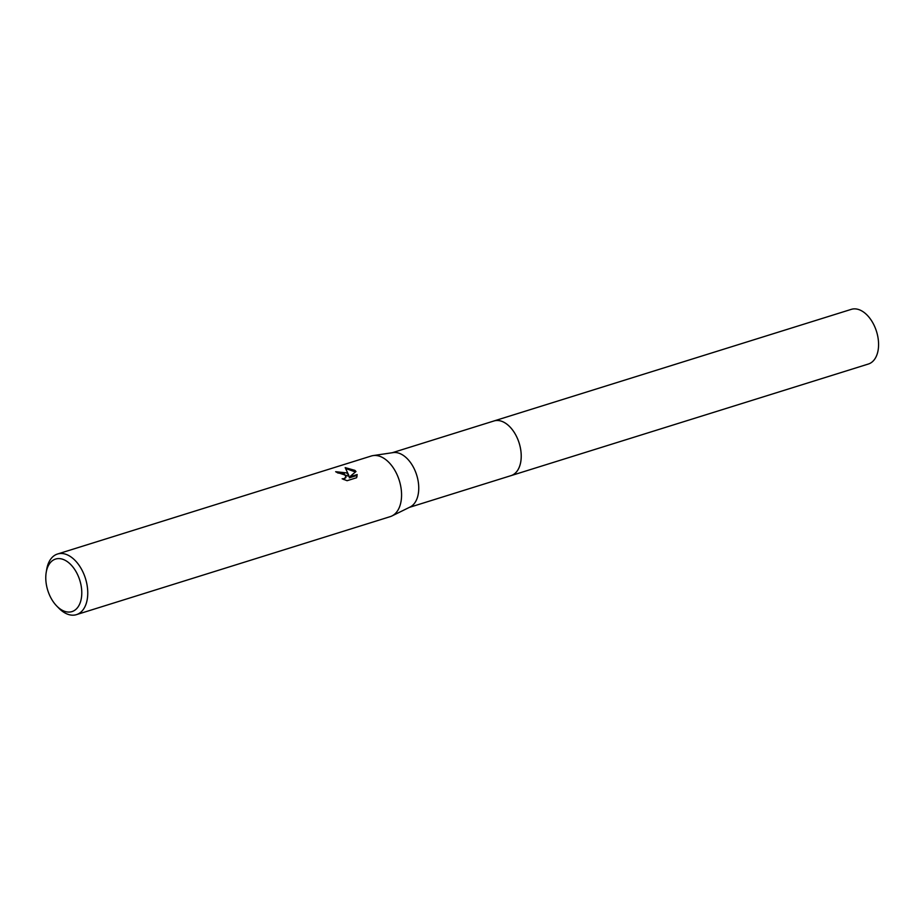 <?xml version="1.0" encoding="UTF-8"?>
<svg xmlns="http://www.w3.org/2000/svg" width="924" height="924" viewBox="0 0 924 924"><rect width="100%" height="100%" fill="white"/><g stroke="black" fill="none" stroke-linecap="round" stroke-linejoin="round"><path stroke-width="1.39" d="M392.273 452.725L493.947 420.974A28.632 17.475 72.7 0 1 507.83 424.948A28.632 17.475 72.7 0 1 521.136 453.649A28.632 17.475 72.7 0 1 511.018 475.641A28.644 17.475 72.7 0 1 510.568 475.779M493.635 421.078A28.644 17.475 72.7 0 1 507.842 424.948A28.644 17.475 72.7 0 1 521.159 453.903A28.644 17.475 72.7 0 1 510.706 475.733M46.2 572.418L46.697 569.438A31.762 19.381 72.7 0 1 57.519 554.019L371.332 455.994A31.762 19.381 72.7 0 1 373.123 455.59L393.093 452.61A28.632 17.475 72.7 0 1 405.37 456.953A28.632 17.475 72.7 0 1 418.572 484.349A28.632 17.475 72.7 0 1 410.094 507.022L391.972 515.938A31.762 19.381 72.7 0 1 390.274 516.62L76.449 614.645A31.762 19.381 72.7 0 1 61.053 610.233A31.762 19.381 72.7 0 1 58.778 608.107L56.664 605.936A27.524 16.794 72.7 0 1 46.2 572.418A27.524 16.794 72.7 0 1 68.919 562.878A27.524 16.794 72.7 0 1 81.035 599.861A27.524 16.794 72.7 0 1 58.639 607.784A27.524 16.794 72.7 0 1 56.664 605.936M373.123 455.59A31.762 19.381 72.7 0 1 386.74 460.406A31.762 19.381 72.7 0 1 401.374 490.794A31.762 19.381 72.7 0 1 391.972 515.938M346.708 472.903L348.822 475.375L345.172 467.636L354.874 470.351L355.983 471.54L349.503 476.957L357.172 474.555L356.572 477.743L347.101 480.699L342.146 478.794L344.178 478.632L345.992 476.888L344.167 473.7L337.861 472.984A31.762 19.381 -107.3 0 0 335.655 471.714L346.708 472.903M57.519 554.019A31.762 19.381 72.7 0 1 72.915 558.419A31.762 19.381 72.7 0 1 87.676 590.251A31.762 19.381 72.7 0 1 76.449 614.645M336.717 472.279L348.625 476.241L348.822 475.375M345.842 477.304L343.774 479.568M356.941 476.842L356.976 475.433L349.295 477.835L349.503 476.957M355.44 471.979L345.83 468.537M356.976 475.433L357.172 474.555M493.497 421.113A28.644 17.475 72.7 0 1 493.947 420.963L851.304 309.355A28.632 17.475 72.7 0 1 871.829 321.159A28.632 17.475 72.7 0 1 877.8 351.813A28.632 17.475 72.7 0 1 868.387 364.021L409.344 507.392M493.947 420.963A28.644 17.475 72.7 0 1 514.472 432.767A28.644 17.475 72.7 0 1 520.455 463.432A28.644 17.475 72.7 0 1 511.03 475.652M345.992 476.888L345.784 477.754"/></g></svg>
